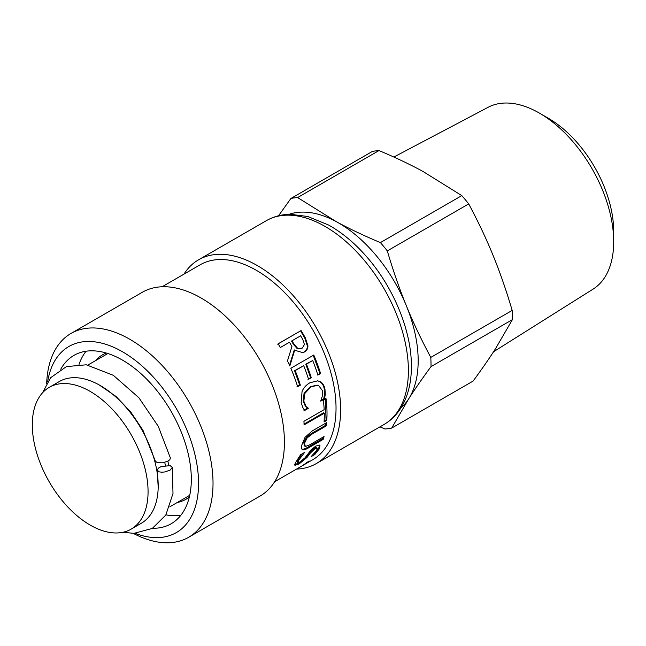 <?xml version="1.0" encoding="UTF-8"?>
<svg xmlns="http://www.w3.org/2000/svg" width="646" height="646" viewBox="0 0 646 646"><rect width="100%" height="100%" fill="white"/><g stroke="black" fill="none" stroke-linecap="round" stroke-linejoin="round"><path stroke-width="0.97" d="M512.407 319.625L495.458 348.792C489.321 358.401 481.859 369.173 473.082 381.092L391.686 428.088L408.635 398.921C414.772 389.304 422.234 378.54 431.011 366.613L512.407 319.625A126.882 73.256 -120 0 0 512.181 310.419L430.785 357.416C421.273 339.635 413.117 322.402 406.334 305.728A112.557 64.988 -120 0 0 336.283 221.651L297.604 197.563L379 150.566C395.465 157.479 410.17 164.464 423.106 171.521L461.793 195.609L380.397 242.597C363.932 235.693 349.228 228.708 336.283 221.651A112.557 64.988 -120 0 0 289.053 214.31M379.945 426.845L384.992 428.992A126.882 73.256 -120 0 0 391.686 428.088M379 150.566A126.882 73.256 -120 0 0 372.306 151.471L290.91 198.467L278.531 215.772M400.883 408.006A112.557 64.988 -120 0 0 408.635 398.921A112.557 64.988 -120 0 0 406.334 305.728C399.511 289.061 393.172 270.787 387.309 250.906A126.882 73.256 -120 0 0 380.397 242.597M297.604 197.563A126.882 73.256 -120 0 0 290.91 198.467M431.011 366.613A126.882 73.256 -120 0 0 430.785 357.416M387.309 250.906L468.713 203.91A126.882 73.256 -120 0 0 461.793 195.609M468.713 203.91C478.218 221.683 486.373 238.915 493.156 255.598C499.98 272.257 506.319 290.53 512.181 310.419M613.7 241.741L613.7 231.389A92.33 53.303 -120 0 0 548.414 118.315L539.458 113.139A104.999 60.619 60 0 1 613.7 241.741A104.999 60.619 60 0 1 593.093 289.117L493.544 351.763M393.85 157.043L488.118 107.293A104.999 60.619 60 0 1 539.458 113.139M99.096 384.879L116.046 396.474L130.581 411.76L142.968 430.284L155.387 461.204L157.471 462.746L162.776 462.819L168.146 461.018L169.825 459.71L170.407 458.03L158.262 426.312L138.874 397.726L113.308 375.302L86.273 364.796L66.417 366.605L50.679 377.676L42.466 392.873M161.088 466.606L170.197 465.629L172.321 467.543L170.027 470.167L164.649 471.976L161.775 472.194L159.344 471.895L157.244 470.24L158.31 468.213L161.088 466.606M90.182 391.411A81.864 47.263 60 0 1 143.662 463.553A81.864 47.263 60 0 1 131.114 529.147A81.864 47.263 60 0 1 49.258 481.884A81.864 47.263 60 0 1 49.258 387.358A81.864 47.263 60 0 1 90.182 391.411M49.258 387.358L59.384 381.511A81.864 47.263 60 0 1 100.316 385.565A81.864 47.263 60 0 1 153.796 457.707A81.864 47.263 60 0 1 141.248 523.3L131.114 529.147M164.803 462.375A76.745 44.308 60 0 1 165.303 465.5M167.895 461.155A81.864 47.263 60 0 1 168.654 465.378M183.973 274.138A117.677 67.943 60 0 1 198.572 259.797A117.677 67.943 60 0 1 289.263 291.33A117.677 67.943 60 0 1 340.62 409.758A117.677 67.943 60 0 1 316.249 463.618A117.677 67.943 60 0 1 296.522 469.093M47.659 381.802A107.446 62.032 60 0 1 128.885 355.76A107.446 62.032 60 0 1 198.556 483.418A107.446 62.032 60 0 1 135.127 533.313M133.27 533.362A117.677 67.943 -120 0 0 188.656 537.278A117.677 67.943 -120 0 0 213.027 483.418A117.677 67.943 -120 0 0 161.67 364.99A117.677 67.943 -120 0 0 70.987 333.457A117.677 67.943 -120 0 0 46.682 383.393M70.987 333.457L142.37 292.242A117.677 67.943 60 0 1 233.053 323.775A117.677 67.943 60 0 1 284.418 442.203A117.677 67.943 60 0 1 260.047 496.063L188.656 537.278M60.732 369.213A97.207 56.121 60 0 1 73.983 355.365A97.207 56.121 60 0 1 148.895 381.406A97.207 56.121 60 0 1 191.321 479.243A97.207 56.121 60 0 1 171.19 523.736A97.207 56.121 60 0 1 152.569 528.283M274.647 481.73L280.768 478.193A112.557 64.988 -120 0 0 281.171 477.959L301.391 466.283A112.557 64.988 -120 0 0 306.519 462.625L309.232 461.058A112.557 64.988 60 0 1 303.709 464.95A112.557 64.988 60 0 1 302.328 465.709M323 437.14L322.491 438.739L308.182 447C305.017 448.905 302.901 449.576 301.827 449.01M325.778 423.114L325.503 425.391L311.194 433.652L306.422 437.358L303.79 442.793L304.686 445.902M302.522 449.64C301.504 449.204 301.294 447.613 301.892 444.876L305.041 437.31L312.284 430.906L326.593 422.645A112.557 64.988 60 0 1 326.222 425.924L311.913 434.185L307.141 437.899L304.492 443.374L305.38 446.515L309.676 444.836L324.058 436.535A112.557 64.988 60 0 1 323.186 439.393L308.869 447.654C305.703 449.559 303.588 450.222 302.522 449.64M322.491 438.739L323.186 439.393M304.056 445.659L305.38 446.515M325.503 425.391L326.222 425.924M317.283 380.801L318.946 381.301C321.668 382.456 323.444 384.984 324.26 388.876L324.55 394.23L323.759 398.743L324.47 399.026L320.787 401.15A112.557 64.988 -120 0 0 320.747 400.851L322.201 396.547L322.354 390.547L318.583 385.468L317.081 385.105L310.314 386.744L304.056 393.43L303.144 401.037L305.243 405.906L307.544 408.102L303.903 410.202M323.759 398.743L320.949 400.367M307.544 408.102L308.263 408.385L304.621 410.485L302.772 407.456L301.189 402.716L302.045 391.589C303.402 388.02 306.018 385.081 309.878 382.779L317.598 380.841L319.625 381.415C322.354 382.594 324.139 385.145 324.962 389.07L325.261 394.472L324.47 399.026M307.512 407.828L308.223 408.102A112.557 64.988 60 0 1 308.263 408.385M305.243 405.906L308.223 408.102M317.735 385.234L310.992 386.857L304.742 393.575L303.838 401.239L305.954 406.148M324.55 394.23L325.261 394.472M297.313 348.751L302.312 348.081L304.419 344.504L302.772 339.513A112.557 64.988 -120 0 0 300.656 335.791L291.524 341.072A111.54 64.398 60 0 1 293.381 344.334L297.313 348.751L300.988 348.678M292.032 340.773A112.557 64.988 60 0 1 293.906 344.06L297.863 348.533M277.659 344.148L301.084 330.566A112.557 64.988 60 0 1 305.292 337.785L307.932 345.772C307.989 348.452 306.85 350.52 304.524 351.957L302.885 352.684L294.253 350.075L289.505 365.232M300.592 330.905L304.767 338.052L307.375 345.973C307.415 348.638 306.277 350.689 303.951 352.135L302.586 352.764M294.802 349.841L289.82 365.935A112.557 64.988 -120 0 0 287.478 360.896L291.919 346.539A112.557 64.988 -120 0 0 289.481 342.243L280.356 347.508A112.557 64.988 -120 0 0 278.143 343.809L301.084 330.566M313.173 355.139L319.923 373.461L320.586 373.517L317.872 375.084A112.557 64.988 -120 0 0 312.696 360.508L305.8 364.207L310.621 377.684L311.283 377.724L308.57 379.291A112.557 64.988 -120 0 0 303.701 365.701L294.568 370.691L299.696 385.137L296.982 386.704M310.621 377.684L307.908 379.25M319.923 373.461L317.202 375.027M299.696 385.137L300.358 385.194L297.644 386.76A112.557 64.988 -120 0 0 290.837 368.268L313.778 355.025A112.557 64.988 60 0 1 320.586 373.517M294.568 370.691L295.19 370.61A112.557 64.988 60 0 1 300.358 385.194M303.701 365.701L295.19 370.61M305.8 364.207L306.414 364.134A112.557 64.988 60 0 1 311.283 377.724M312.696 360.508L306.414 364.134M325.358 398.477L326.06 419.916L326.779 420.401L324.066 421.967A112.557 64.988 -120 0 0 324.3 414.998A112.557 64.988 -120 0 0 324.292 413.214L323.565 412.81L304.048 424.083M326.06 419.916L324.122 421.03M324.292 413.214L304.064 424.89A112.557 64.988 -120 0 0 303.951 421.305L324.171 409.629A112.557 64.988 -120 0 0 323.355 400.326L326.069 398.76A112.557 64.988 60 0 1 327.013 413.432A112.557 64.988 60 0 1 326.779 420.401M319.544 445.062L318.809 447.928L314.109 453.807L314.731 454.598L311.089 456.698A112.557 64.988 -120 0 0 311.202 456.544L316.726 450.359L317.17 448.163L316.508 447.452L314.4 447.872L309.644 452.378L306.365 456.698L298.339 463.263L294.519 464.635M302.037 453.912L297.935 459.669L297.241 461.938L297.879 462.706L300.075 462.092L304.92 457.949L311.243 449.705L315.918 446.015L319.964 445.336L319.455 448.671L314.731 454.598M317.17 448.163L315.07 448.574L310.298 453.112L307.003 457.457L298.961 464.054L294.931 465.249M294.81 464.991L295.149 465.411C294.471 465.282 294.705 464.175 295.852 462.108L300.568 454.76L304.395 452.555A112.557 64.988 60 0 1 304.323 452.749L298.589 460.404L297.879 462.706M162.089 286.767L200.163 264.787A112.557 64.988 60 0 1 286.905 294.947A112.557 64.988 60 0 1 336.033 408.224A112.557 64.988 60 0 1 312.721 459.742L303.709 464.95M189.359 496.952A83.399 48.151 60 0 1 185.991 499.237A83.399 48.151 60 0 1 177.262 502.507M95.398 360.718A83.399 48.151 60 0 1 102.593 354.791A83.399 48.151 60 0 1 106.259 353.023M180.815 515.346A97.207 56.121 60 0 1 165.933 514.846M79.054 364.36A97.207 56.121 60 0 1 86.063 351.222M408.393 370.626A117.677 67.943 60 0 1 384.023 424.495C391.218 420.288 397.056 414.441 401.537 406.948C408.135 395.659 411.413 382.157 411.389 366.452C411.639 331.285 393.834 287.906 367.025 257.189C355.114 243.421 342.315 232.713 328.644 225.058L307.771 216.499L290.296 214.27C281.567 214.407 273.589 216.539 266.346 220.674A117.677 67.943 60 0 1 357.028 252.198A117.677 67.943 60 0 1 408.393 370.626M308.182 447L308.869 447.654M303.79 442.793L304.492 443.374M306.422 437.358L307.141 437.899M311.194 433.652L311.913 434.185M303.144 401.037L303.838 401.239M304.056 393.43L304.742 393.575M310.314 386.744L310.992 386.857M324.26 388.876L324.962 389.07M318.946 381.301L319.625 381.415M293.381 344.334L293.906 344.06M303.951 352.135L304.524 351.957M307.375 345.973L307.932 345.772M304.767 338.052L305.292 337.785M298.339 463.263L298.961 464.054M306.365 456.698L307.003 457.457M309.644 452.378L310.298 453.112M314.4 447.872L315.07 448.574M318.809 447.928L319.455 448.671M297.935 459.669L298.589 460.404M158.189 487.229L157.236 470.248M122.95 532.272L133.956 533.354L152.311 528.428L165.804 515.056L172.999 493.504L172.304 467.276M169.769 506.835L189.73 495.304M87.904 365.047L107.866 353.524M316.249 463.618L384.023 424.495M198.572 259.797L266.346 220.674M300.705 348.792L301.27 348.582"/></g></svg>

